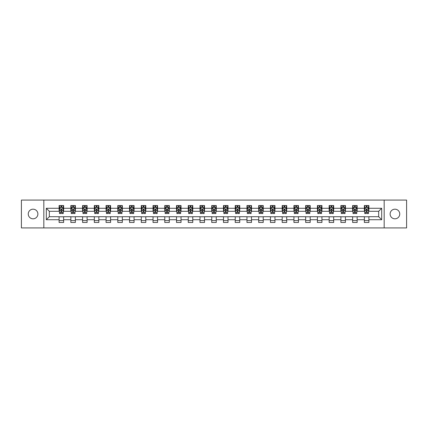 <?xml version="1.0" encoding="UTF-8"?>
<svg xmlns="http://www.w3.org/2000/svg" width="428" height="428" viewBox="0 0 428 428"><rect width="100%" height="100%" fill="white"/><g stroke="black" fill="none" stroke-linecap="round" stroke-linejoin="round"><path stroke-width="0.64" d="M394.932 209.185A4.815 4.815 0 0 0 390.117 214A4.815 4.815 0 0 0 394.932 218.815A4.815 4.815 0 0 0 399.752 214A4.815 4.815 0 0 0 394.932 209.185M33.068 209.185A4.815 4.815 0 0 0 28.248 214A4.815 4.815 0 0 0 33.068 218.815A4.815 4.815 0 0 0 37.883 214A4.815 4.815 0 0 0 33.068 209.185M384.173 227.926L406.6 227.926L406.6 200.074L384.173 200.074L384.173 227.926L43.827 227.926L43.827 200.074L21.4 200.074L21.4 227.926L43.827 227.926M384.173 200.074L43.827 200.074M368.893 208.281L368.893 205.531L364.378 205.531L364.378 208.281L357.15 208.281L357.15 205.531L352.635 205.531L352.635 208.281L345.412 208.281L345.412 205.531L340.897 205.531L340.897 208.281L333.669 208.281L333.669 205.531L329.153 205.531L329.153 208.281L321.931 208.281L321.931 205.531L317.41 205.531L317.41 208.281L310.188 208.281L310.188 205.531L305.672 205.531L305.672 208.281L298.444 208.281L298.444 205.531L293.929 205.531L293.929 208.281L286.707 208.281L286.707 205.531L282.191 205.531L282.191 208.281L274.963 208.281L274.963 205.531L270.448 205.531L270.448 208.281L263.22 208.281L263.22 205.531L258.705 205.531L258.705 208.281L251.482 208.281L251.482 205.531L246.967 205.531L246.967 208.281L239.739 208.281L239.739 205.531L235.223 205.531L235.223 208.281L228.001 208.281L228.001 205.531L223.486 205.531L223.486 208.281L216.258 208.281L216.258 205.531L211.742 205.531L211.742 208.281L204.514 208.281L204.514 205.531L199.999 205.531L199.999 208.281L192.777 208.281L192.777 205.531L188.261 205.531L188.261 208.281L181.033 208.281L181.033 205.531L176.518 205.531L176.518 208.281L169.295 208.281L169.295 205.531L164.78 205.531L164.78 208.281L157.552 208.281L157.552 205.531L153.037 205.531L153.037 208.281L145.809 208.281L145.809 205.531L141.294 205.531L141.294 208.281L134.071 208.281L134.071 205.531L129.556 205.531L129.556 208.281L122.328 208.281L122.328 205.531L117.812 205.531L117.812 208.281L110.59 208.281L110.59 205.531L106.069 205.531L106.069 208.281L98.847 208.281L98.847 205.531L94.331 205.531L94.331 208.281L87.103 208.281L87.103 205.531L82.588 205.531L82.588 208.281L75.365 208.281L75.365 205.531L70.85 205.531L70.85 208.281L63.622 208.281L63.622 205.531L59.107 205.531L59.107 208.281L46.315 208.281L46.315 219.719L49.322 216.707L59.107 216.707L59.107 222.469L63.622 222.469L63.622 216.707L70.85 216.707L70.85 222.469L75.365 222.469L75.365 216.707L82.588 216.707L82.588 222.469L87.103 222.469L87.103 216.707L94.331 216.707L94.331 222.469L98.847 222.469L98.847 216.707L106.069 216.707L106.069 222.469L110.59 222.469L110.59 216.707L117.812 216.707L117.812 222.469L122.328 222.469L122.328 216.707L129.556 216.707L129.556 222.469L134.071 222.469L134.071 216.707L141.294 216.707L141.294 222.469L145.809 222.469L145.809 216.707L153.037 216.707L153.037 222.469L157.552 222.469L157.552 216.707L164.78 216.707L164.78 222.469L169.295 222.469L169.295 216.707L176.518 216.707L176.518 222.469L181.033 222.469L181.033 216.707L188.261 216.707L188.261 222.469L192.777 222.469L192.777 216.707L199.999 216.707L199.999 222.469L204.514 222.469L204.514 216.707L211.742 216.707L211.742 222.469L216.258 222.469L216.258 216.707L223.486 216.707L223.486 222.469L228.001 222.469L228.001 216.707L235.223 216.707L235.223 222.469L239.739 222.469L239.739 216.707L246.967 216.707L246.967 222.469L251.482 222.469L251.482 216.707L258.705 216.707L258.705 222.469L263.22 222.469L263.22 216.707L270.448 216.707L270.448 222.469L274.963 222.469L274.963 216.707L282.191 216.707L282.191 222.469L286.707 222.469L286.707 216.707L293.929 216.707L293.929 222.469L298.444 222.469L298.444 216.707L305.672 216.707L305.672 222.469L310.188 222.469L310.188 216.707L317.41 216.707L317.41 222.469L321.931 222.469L321.931 216.707L329.153 216.707L329.153 222.469L333.669 222.469L333.669 216.707L340.897 216.707L340.897 222.469L345.412 222.469L345.412 216.707L352.635 216.707L352.635 222.469L357.15 222.469L357.15 216.707L364.378 216.707L364.378 222.469L368.893 222.469L368.893 216.707L378.678 216.707L378.678 211.293L368.893 211.293L368.893 208.281L381.685 208.281L381.685 219.719L368.893 219.719M364.378 219.719L357.15 219.719M352.635 219.719L345.412 219.719M340.897 219.719L333.669 219.719M329.153 219.719L321.931 219.719M317.41 219.719L310.188 219.719M305.672 219.719L298.444 219.719M293.929 219.719L286.707 219.719M282.191 219.719L274.963 219.719M270.448 219.719L263.22 219.719M258.705 219.719L251.482 219.719M246.967 219.719L239.739 219.719M235.223 219.719L228.001 219.719M223.486 219.719L216.258 219.719M211.742 219.719L204.514 219.719M199.999 219.719L192.777 219.719M188.261 219.719L181.033 219.719M176.518 219.719L169.295 219.719M164.78 219.719L157.552 219.719M153.037 219.719L145.809 219.719M141.294 219.719L134.071 219.719M129.556 219.719L122.328 219.719M117.812 219.719L110.59 219.719M106.069 219.719L98.847 219.719M94.331 219.719L87.103 219.719M82.588 219.719L75.365 219.719M70.85 219.719L63.622 219.719M59.107 219.719L46.315 219.719M364.378 208.281L364.378 211.293L357.15 211.293L357.15 208.281M352.635 208.281L352.635 211.293L345.412 211.293L345.412 208.281M340.897 208.281L340.897 211.293L333.669 211.293L333.669 208.281M329.153 208.281L329.153 211.293L321.931 211.293L321.931 208.281M317.41 208.281L317.41 211.293L310.188 211.293L310.188 208.281M305.672 208.281L305.672 211.293L298.444 211.293L298.444 208.281M293.929 208.281L293.929 211.293L286.707 211.293L286.707 208.281M282.191 208.281L282.191 211.293L274.963 211.293L274.963 208.281M270.448 208.281L270.448 211.293L263.22 211.293L263.22 208.281M258.705 208.281L258.705 211.293L251.482 211.293L251.482 208.281M246.967 208.281L246.967 211.293L239.739 211.293L239.739 208.281M235.223 208.281L235.223 211.293L228.001 211.293L228.001 208.281M223.486 208.281L223.486 211.293L216.258 211.293L216.258 208.281M211.742 208.281L211.742 211.293L204.514 211.293L204.514 208.281M199.999 208.281L199.999 211.293L192.777 211.293L192.777 208.281M188.261 208.281L188.261 211.293L181.033 211.293L181.033 208.281M176.518 208.281L176.518 211.293L169.295 211.293L169.295 208.281M164.78 208.281L164.78 211.293L157.552 211.293L157.552 208.281M153.037 208.281L153.037 211.293L145.809 211.293L145.809 208.281M141.294 208.281L141.294 211.293L134.071 211.293L134.071 208.281M129.556 208.281L129.556 211.293L122.328 211.293L122.328 208.281M117.812 208.281L117.812 211.293L110.59 211.293L110.59 208.281M106.069 208.281L106.069 211.293L98.847 211.293L98.847 208.281M94.331 208.281L94.331 211.293L87.103 211.293L87.103 208.281M82.588 208.281L82.588 211.293L75.365 211.293L75.365 208.281M70.85 208.281L70.85 211.293L63.622 211.293L63.622 208.281M59.107 208.281L59.107 211.293L49.322 211.293L46.315 208.281M49.322 211.293L49.322 216.707M381.685 219.719L378.678 216.707M378.678 211.293L381.685 208.281M59.107 207.414L59.481 207.414M60.915 207.414L61.819 207.414M63.248 207.414L63.622 207.414M59.107 211.213L59.481 211.213M60.915 211.213L61.819 211.213M63.248 211.213L63.622 211.213M59.107 216.787L63.622 216.787M59.107 220.586L63.622 220.586M70.85 216.787L75.365 216.787M70.85 220.586L75.365 220.586M70.85 207.414L71.225 207.414M72.653 207.414L73.557 207.414M74.986 207.414L75.365 207.414M70.85 211.213L71.225 211.213M72.653 211.213L73.557 211.213M74.986 211.213L75.365 211.213M82.588 216.787L87.103 216.787M82.588 220.586L87.103 220.586M82.588 207.414L82.968 207.414M84.396 207.414L85.3 207.414M86.729 207.414L87.103 207.414M82.588 211.213L82.968 211.213M84.396 211.213L85.3 211.213M86.729 211.213L87.103 211.213M94.331 216.787L98.847 216.787M94.331 220.586L98.847 220.586M94.331 207.414L94.706 207.414M96.139 207.414L97.038 207.414M98.472 207.414L98.847 207.414M94.331 211.213L94.706 211.213M96.139 211.213L97.038 211.213M98.472 211.213L98.847 211.213M106.069 216.787L110.59 216.787M106.069 220.586L110.59 220.586M106.069 207.414L106.449 207.414M107.877 207.414L108.782 207.414M110.21 207.414L110.59 207.414M106.069 211.213L106.449 211.213M107.877 211.213L108.782 211.213M110.21 211.213L110.59 211.213M117.812 216.787L122.328 216.787M117.812 220.586L122.328 220.586M117.812 207.414L118.187 207.414M119.621 207.414L120.525 207.414M121.953 207.414L122.328 207.414M117.812 211.213L118.187 211.213M119.621 211.213L120.525 211.213M121.953 211.213L122.328 211.213M129.556 216.787L134.071 216.787M129.556 220.586L134.071 220.586M129.556 207.414L129.93 207.414M131.359 207.414L132.263 207.414M133.691 207.414L134.071 207.414M129.556 211.213L129.93 211.213M131.359 211.213L132.263 211.213M133.691 211.213L134.071 211.213M141.294 216.787L145.809 216.787M141.294 220.586L145.809 220.586M141.294 207.414L141.673 207.414M143.102 207.414L144.006 207.414M145.434 207.414L145.809 207.414M141.294 211.213L141.673 211.213M143.102 211.213L144.006 211.213M145.434 211.213L145.809 211.213M153.037 216.787L157.552 216.787M153.037 220.586L157.552 220.586M153.037 207.414L153.411 207.414M154.845 207.414L155.744 207.414M157.178 207.414L157.552 207.414M153.037 211.213L153.411 211.213M154.845 211.213L155.744 211.213M157.178 211.213L157.552 211.213M164.78 216.787L169.295 216.787M164.78 220.586L169.295 220.586M164.78 207.414L165.155 207.414M166.583 207.414L167.487 207.414M168.916 207.414L169.295 207.414M164.78 211.213L165.155 211.213M166.583 211.213L167.487 211.213M168.916 211.213L169.295 211.213M176.518 216.787L181.033 216.787M176.518 220.586L181.033 220.586M176.518 207.414L176.892 207.414M178.326 207.414L179.23 207.414M180.659 207.414L181.033 207.414M176.518 211.213L176.892 211.213M178.326 211.213L179.23 211.213M180.659 211.213L181.033 211.213M188.261 216.787L192.777 216.787M188.261 220.586L192.777 220.586M188.261 207.414L188.636 207.414M190.064 207.414L190.968 207.414M192.397 207.414L192.777 207.414M188.261 211.213L188.636 211.213M190.064 211.213L190.968 211.213M192.397 211.213L192.777 211.213M199.999 216.787L204.514 216.787M199.999 220.586L204.514 220.586M199.999 207.414L200.379 207.414M201.807 207.414L202.712 207.414M204.14 207.414L204.514 207.414M199.999 211.213L200.379 211.213M201.807 211.213L202.712 211.213M204.14 211.213L204.514 211.213M211.742 216.787L216.258 216.787M211.742 220.586L216.258 220.586M211.742 207.414L212.117 207.414M213.551 207.414L214.449 207.414M215.883 207.414L216.258 207.414M211.742 211.213L212.117 211.213M213.551 211.213L214.449 211.213M215.883 211.213L216.258 211.213M223.486 216.787L228.001 216.787M223.486 220.586L228.001 220.586M223.486 207.414L223.86 207.414M225.289 207.414L226.193 207.414M227.621 207.414L228.001 207.414M223.486 211.213L223.86 211.213M225.289 211.213L226.193 211.213M227.621 211.213L228.001 211.213M235.223 216.787L239.739 216.787M235.223 220.586L239.739 220.586M235.223 207.414L235.603 207.414M237.032 207.414L237.936 207.414M239.364 207.414L239.739 207.414M235.223 211.213L235.603 211.213M237.032 211.213L237.936 211.213M239.364 211.213L239.739 211.213M246.967 216.787L251.482 216.787M246.967 220.586L251.482 220.586M246.967 207.414L247.341 207.414M248.77 207.414L249.674 207.414M251.108 207.414L251.482 207.414M246.967 211.213L247.341 211.213M248.77 211.213L249.674 211.213M251.108 211.213L251.482 211.213M258.705 216.787L263.22 216.787M258.705 220.586L263.22 220.586M258.705 207.414L259.084 207.414M260.513 207.414L261.417 207.414M262.846 207.414L263.22 207.414M258.705 211.213L259.084 211.213M260.513 211.213L261.417 211.213M262.846 211.213L263.22 211.213M270.448 216.787L274.963 216.787M270.448 220.586L274.963 220.586M270.448 207.414L270.822 207.414M272.256 207.414L273.155 207.414M274.589 207.414L274.963 207.414M270.448 211.213L270.822 211.213M272.256 211.213L273.155 211.213M274.589 211.213L274.963 211.213M282.191 216.787L286.707 216.787M282.191 220.586L286.707 220.586M282.191 207.414L282.566 207.414M283.994 207.414L284.898 207.414M286.327 207.414L286.707 207.414M282.191 211.213L282.566 211.213M283.994 211.213L284.898 211.213M286.327 211.213L286.707 211.213M293.929 216.787L298.444 216.787M293.929 220.586L298.444 220.586M293.929 207.414L294.309 207.414M295.737 207.414L296.641 207.414M298.07 207.414L298.444 207.414M293.929 211.213L294.309 211.213M295.737 211.213L296.641 211.213M298.07 211.213L298.444 211.213M305.672 216.787L310.188 216.787M305.672 220.586L310.188 220.586M305.672 207.414L306.047 207.414M307.475 207.414L308.379 207.414M309.813 207.414L310.188 207.414M305.672 211.213L306.047 211.213M307.475 211.213L308.379 211.213M309.813 211.213L310.188 211.213M317.41 216.787L321.931 216.787M317.41 220.586L321.931 220.586M317.41 207.414L317.79 207.414M319.218 207.414L320.123 207.414M321.551 207.414L321.931 207.414M317.41 211.213L317.79 211.213M319.218 211.213L320.123 211.213M321.551 211.213L321.931 211.213M329.153 216.787L333.669 216.787M329.153 220.586L333.669 220.586M329.153 207.414L329.528 207.414M330.962 207.414L331.861 207.414M333.294 207.414L333.669 207.414M329.153 211.213L329.528 211.213M330.962 211.213L331.861 211.213M333.294 211.213L333.669 211.213M340.897 216.787L345.412 216.787M340.897 220.586L345.412 220.586M340.897 207.414L341.271 207.414M342.7 207.414L343.604 207.414M345.032 207.414L345.412 207.414M340.897 211.213L341.271 211.213M342.7 211.213L343.604 211.213M345.032 211.213L345.412 211.213M352.635 216.787L357.15 216.787M352.635 220.586L357.15 220.586M352.635 207.414L353.014 207.414M354.443 207.414L355.347 207.414M356.775 207.414L357.15 207.414M352.635 211.213L353.014 211.213M354.443 211.213L355.347 211.213M356.775 211.213L357.15 211.213M364.378 216.787L368.893 216.787M364.378 220.586L368.893 220.586M364.378 207.414L364.752 207.414M366.181 207.414L367.085 207.414M368.519 207.414L368.893 207.414M364.378 211.213L364.752 211.213M366.181 211.213L367.085 211.213M368.519 211.213L368.893 211.213M61.819 206.51L60.915 206.51M63.248 212.604L61.819 212.604L61.819 213.551L63.248 213.551L63.248 208.955L62.493 207.452L60.236 207.452L59.481 208.955L59.481 213.551L60.915 213.551L60.915 212.604L59.481 212.604M59.481 208.955L59.481 205.531M63.248 208.955L63.248 205.531M60.915 207.452L60.915 205.531M61.819 205.531L61.819 207.452M61.819 212.604L61.819 209.522L60.915 209.522L60.915 212.604M73.557 206.51L72.653 206.51M74.986 212.604L73.557 212.604L73.557 213.551L74.986 213.551L74.986 208.955L74.237 207.452L71.979 207.452L71.225 208.955L71.225 213.551L72.653 213.551L72.653 212.604L71.225 212.604M71.225 208.955L71.225 205.531M74.986 208.955L74.986 205.531M72.653 207.452L72.653 205.531M73.557 205.531L73.557 207.452M73.557 212.604L73.557 209.522L72.653 209.522L72.653 212.604M85.3 206.51L84.396 206.51M86.729 212.604L85.3 212.604L85.3 213.551L86.729 213.551L86.729 208.955L85.974 207.452L83.717 207.452L82.968 208.955L82.968 213.551L84.396 213.551L84.396 212.604L82.968 212.604M82.968 208.955L82.968 205.531M86.729 208.955L86.729 205.531M84.396 207.452L84.396 205.531M85.3 205.531L85.3 207.452M85.3 212.604L85.3 209.522L84.396 209.522L84.396 212.604M97.038 206.51L96.139 206.51M98.472 212.604L97.038 212.604L97.038 213.551L98.472 213.551L98.472 208.955L97.718 207.452L95.46 207.452L94.706 208.955L94.706 213.551L96.139 213.551L96.139 212.604L94.706 212.604M94.706 208.955L94.706 205.531M98.472 208.955L98.472 205.531M96.139 207.452L96.139 205.531M97.038 205.531L97.038 207.452M97.038 212.604L97.038 209.522L96.139 209.522L96.139 212.604M108.782 206.51L107.877 206.51M110.21 212.604L108.782 212.604L108.782 213.551L110.21 213.551L110.21 208.955L109.461 207.452L107.203 207.452L106.449 208.955L106.449 213.551L107.877 213.551L107.877 212.604L106.449 212.604M106.449 208.955L106.449 205.531M110.21 208.955L110.21 205.531M107.877 207.452L107.877 205.531M108.782 205.531L108.782 207.452M108.782 212.604L108.782 209.522L107.877 209.522L107.877 212.604M120.525 206.51L119.621 206.51M121.953 212.604L120.525 212.604L120.525 213.551L121.953 213.551L121.953 208.955L121.199 207.452L118.941 207.452L118.187 208.955L118.187 213.551L119.621 213.551L119.621 212.604L118.187 212.604M118.187 208.955L118.187 205.531M121.953 208.955L121.953 205.531M119.621 207.452L119.621 205.531M120.525 205.531L120.525 207.452M120.525 212.604L120.525 209.522L119.621 209.522L119.621 212.604M132.263 206.51L131.359 206.51M133.691 212.604L132.263 212.604L132.263 213.551L133.691 213.551L133.691 208.955L132.942 207.452L130.684 207.452L129.93 208.955L129.93 213.551L131.359 213.551L131.359 212.604L129.93 212.604M129.93 208.955L129.93 205.531M133.691 208.955L133.691 205.531M131.359 207.452L131.359 205.531M132.263 205.531L132.263 207.452M132.263 212.604L132.263 209.522L131.359 209.522L131.359 212.604M144.006 206.51L143.102 206.51M145.434 212.604L144.006 212.604L144.006 213.551L145.434 213.551L145.434 208.955L144.68 207.452L142.422 207.452L141.673 208.955L141.673 213.551L143.102 213.551L143.102 212.604L141.673 212.604M141.673 208.955L141.673 205.531M145.434 208.955L145.434 205.531M143.102 207.452L143.102 205.531M144.006 205.531L144.006 207.452M144.006 212.604L144.006 209.522L143.102 209.522L143.102 212.604M155.744 206.51L154.845 206.51M157.178 212.604L155.744 212.604L155.744 213.551L157.178 213.551L157.178 208.955L156.423 207.452L154.166 207.452L153.411 208.955L153.411 213.551L154.845 213.551L154.845 212.604L153.411 212.604M153.411 208.955L153.411 205.531M157.178 208.955L157.178 205.531M154.845 207.452L154.845 205.531M155.744 205.531L155.744 207.452M155.744 212.604L155.744 209.522L154.845 209.522L154.845 212.604M167.487 206.51L166.583 206.51M168.916 212.604L167.487 212.604L167.487 213.551L168.916 213.551L168.916 208.955L168.167 207.452L165.909 207.452L165.155 208.955L165.155 213.551L166.583 213.551L166.583 212.604L165.155 212.604M165.155 208.955L165.155 205.531M168.916 208.955L168.916 205.531M166.583 207.452L166.583 205.531M167.487 205.531L167.487 207.452M167.487 212.604L167.487 209.522L166.583 209.522L166.583 212.604M179.23 206.51L178.326 206.51M180.659 212.604L179.23 212.604L179.23 213.551L180.659 213.551L180.659 208.955L179.904 207.452L177.647 207.452L176.892 208.955L176.892 213.551L178.326 213.551L178.326 212.604L176.892 212.604M176.892 208.955L176.892 205.531M180.659 208.955L180.659 205.531M178.326 207.452L178.326 205.531M179.23 205.531L179.23 207.452M179.23 212.604L179.23 209.522L178.326 209.522L178.326 212.604M190.968 206.51L190.064 206.51M192.397 212.604L190.968 212.604L190.968 213.551L192.397 213.551L192.397 208.955L191.648 207.452L189.39 207.452L188.636 208.955L188.636 213.551L190.064 213.551L190.064 212.604L188.636 212.604M188.636 208.955L188.636 205.531M192.397 208.955L192.397 205.531M190.064 207.452L190.064 205.531M190.968 205.531L190.968 207.452M190.968 212.604L190.968 209.522L190.064 209.522L190.064 212.604M202.712 206.51L201.807 206.51M204.14 212.604L202.712 212.604L202.712 213.551L204.14 213.551L204.14 208.955L203.386 207.452L201.128 207.452L200.379 208.955L200.379 213.551L201.807 213.551L201.807 212.604L200.379 212.604M200.379 208.955L200.379 205.531M204.14 208.955L204.14 205.531M201.807 207.452L201.807 205.531M202.712 205.531L202.712 207.452M202.712 212.604L202.712 209.522L201.807 209.522L201.807 212.604M214.449 206.51L213.551 206.51M215.883 212.604L214.449 212.604L214.449 213.551L215.883 213.551L215.883 208.955L215.129 207.452L212.871 207.452L212.117 208.955L212.117 213.551L213.551 213.551L213.551 212.604L212.117 212.604M212.117 208.955L212.117 205.531M215.883 208.955L215.883 205.531M213.551 207.452L213.551 205.531M214.449 205.531L214.449 207.452M214.449 212.604L214.449 209.522L213.551 209.522L213.551 212.604M226.193 206.51L225.289 206.51M227.621 212.604L226.193 212.604L226.193 213.551L227.621 213.551L227.621 208.955L226.872 207.452L224.614 207.452L223.86 208.955L223.86 213.551L225.289 213.551L225.289 212.604L223.86 212.604M223.86 208.955L223.86 205.531M227.621 208.955L227.621 205.531M225.289 207.452L225.289 205.531M226.193 205.531L226.193 207.452M226.193 212.604L226.193 209.522L225.289 209.522L225.289 212.604M237.936 206.51L237.032 206.51M239.364 212.604L237.936 212.604L237.936 213.551L239.364 213.551L239.364 208.955L238.61 207.452L236.352 207.452L235.603 208.955L235.603 213.551L237.032 213.551L237.032 212.604L235.603 212.604M235.603 208.955L235.603 205.531M239.364 208.955L239.364 205.531M237.032 207.452L237.032 205.531M237.936 205.531L237.936 207.452M237.936 212.604L237.936 209.522L237.032 209.522L237.032 212.604M249.674 206.51L248.77 206.51M251.108 212.604L249.674 212.604L249.674 213.551L251.108 213.551L251.108 208.955L250.353 207.452L248.096 207.452L247.341 208.955L247.341 213.551L248.77 213.551L248.77 212.604L247.341 212.604M247.341 208.955L247.341 205.531M251.108 208.955L251.108 205.531M248.77 207.452L248.77 205.531M249.674 205.531L249.674 207.452M249.674 212.604L249.674 209.522L248.77 209.522L248.77 212.604M261.417 206.51L260.513 206.51M262.846 212.604L261.417 212.604L261.417 213.551L262.846 213.551L262.846 208.955L262.091 207.452L259.833 207.452L259.084 208.955L259.084 213.551L260.513 213.551L260.513 212.604L259.084 212.604M259.084 208.955L259.084 205.531M262.846 208.955L262.846 205.531M260.513 207.452L260.513 205.531M261.417 205.531L261.417 207.452M261.417 212.604L261.417 209.522L260.513 209.522L260.513 212.604M273.155 206.51L272.256 206.51M274.589 212.604L273.155 212.604L273.155 213.551L274.589 213.551L274.589 208.955L273.834 207.452L271.577 207.452L270.822 208.955L270.822 213.551L272.256 213.551L272.256 212.604L270.822 212.604M270.822 208.955L270.822 205.531M274.589 208.955L274.589 205.531M272.256 207.452L272.256 205.531M273.155 205.531L273.155 207.452M273.155 212.604L273.155 209.522L272.256 209.522L272.256 212.604M284.898 206.51L283.994 206.51M286.327 212.604L284.898 212.604L284.898 213.551L286.327 213.551L286.327 208.955L285.578 207.452L283.32 207.452L282.566 208.955L282.566 213.551L283.994 213.551L283.994 212.604L282.566 212.604M282.566 208.955L282.566 205.531M286.327 208.955L286.327 205.531M283.994 207.452L283.994 205.531M284.898 205.531L284.898 207.452M284.898 212.604L284.898 209.522L283.994 209.522L283.994 212.604M296.641 206.51L295.737 206.51M298.07 212.604L296.641 212.604L296.641 213.551L298.07 213.551L298.07 208.955L297.316 207.452L295.058 207.452L294.309 208.955L294.309 213.551L295.737 213.551L295.737 212.604L294.309 212.604M294.309 208.955L294.309 205.531M298.07 208.955L298.07 205.531M295.737 207.452L295.737 205.531M296.641 205.531L296.641 207.452M296.641 212.604L296.641 209.522L295.737 209.522L295.737 212.604M308.379 206.51L307.475 206.51M309.813 212.604L308.379 212.604L308.379 213.551L309.813 213.551L309.813 208.955L309.059 207.452L306.801 207.452L306.047 208.955L306.047 213.551L307.475 213.551L307.475 212.604L306.047 212.604M306.047 208.955L306.047 205.531M309.813 208.955L309.813 205.531M307.475 207.452L307.475 205.531M308.379 205.531L308.379 207.452M308.379 212.604L308.379 209.522L307.475 209.522L307.475 212.604M320.123 206.51L319.218 206.51M321.551 212.604L320.123 212.604L320.123 213.551L321.551 213.551L321.551 208.955L320.797 207.452L318.539 207.452L317.79 208.955L317.79 213.551L319.218 213.551L319.218 212.604L317.79 212.604M317.79 208.955L317.79 205.531M321.551 208.955L321.551 205.531M319.218 207.452L319.218 205.531M320.123 205.531L320.123 207.452M320.123 212.604L320.123 209.522L319.218 209.522L319.218 212.604M331.861 206.51L330.962 206.51M333.294 212.604L331.861 212.604L331.861 213.551L333.294 213.551L333.294 208.955L332.54 207.452L330.282 207.452L329.528 208.955L329.528 213.551L330.962 213.551L330.962 212.604L329.528 212.604M329.528 208.955L329.528 205.531M333.294 208.955L333.294 205.531M330.962 207.452L330.962 205.531M331.861 205.531L331.861 207.452M331.861 212.604L331.861 209.522L330.962 209.522L330.962 212.604M343.604 206.51L342.7 206.51M345.032 212.604L343.604 212.604L343.604 213.551L345.032 213.551L345.032 208.955L344.283 207.452L342.026 207.452L341.271 208.955L341.271 213.551L342.7 213.551L342.7 212.604L341.271 212.604M341.271 208.955L341.271 205.531M345.032 208.955L345.032 205.531M342.7 207.452L342.7 205.531M343.604 205.531L343.604 207.452M343.604 212.604L343.604 209.522L342.7 209.522L342.7 212.604M355.347 206.51L354.443 206.51M356.775 212.604L355.347 212.604L355.347 213.551L356.775 213.551L356.775 208.955L356.021 207.452L353.763 207.452L353.014 208.955L353.014 213.551L354.443 213.551L354.443 212.604L353.014 212.604M353.014 208.955L353.014 205.531M356.775 208.955L356.775 205.531M354.443 207.452L354.443 205.531M355.347 205.531L355.347 207.452M355.347 212.604L355.347 209.522L354.443 209.522L354.443 212.604M367.085 206.51L366.181 206.51M368.519 212.604L367.085 212.604L367.085 213.551L368.519 213.551L368.519 208.955L367.764 207.452L365.507 207.452L364.752 208.955L364.752 213.551L366.181 213.551L366.181 212.604L364.752 212.604M364.752 208.955L364.752 205.531M368.519 208.955L368.519 205.531M366.181 207.452L366.181 205.531M367.085 205.531L367.085 207.452M367.085 212.604L367.085 209.522L366.181 209.522L366.181 212.604M63.226 208.918L59.503 208.918M59.481 207.543L60.193 207.543M62.542 207.543L63.248 207.543M60.915 210.587L59.481 210.587M63.248 210.587L61.819 210.587M61.819 206.992L60.915 206.992M74.97 208.918L71.246 208.918M71.225 207.543L71.931 207.543M74.279 207.543L74.986 207.543M72.653 210.587L71.225 210.587M74.986 210.587L73.557 210.587M73.557 206.992L72.653 206.992M86.713 208.918L82.984 208.918M82.968 207.543L83.674 207.543M86.023 207.543L86.729 207.543M84.396 210.587L82.968 210.587M86.729 210.587L85.3 210.587M85.3 206.992L84.396 206.992M98.451 208.918L94.727 208.918M94.706 207.543L95.412 207.543M97.761 207.543L98.472 207.543M96.139 210.587L94.706 210.587M98.472 210.587L97.038 210.587M97.038 206.992L96.139 206.992M110.194 208.918L106.465 208.918M106.449 207.543L107.155 207.543M109.504 207.543L110.21 207.543M107.877 210.587L106.449 210.587M110.21 210.587L108.782 210.587M108.782 206.992L107.877 206.992M121.932 208.918L118.208 208.918M118.187 207.543L118.898 207.543M121.247 207.543L121.953 207.543M119.621 210.587L118.187 210.587M121.953 210.587L120.525 210.587M120.525 206.992L119.621 206.992M133.675 208.918L129.952 208.918M129.93 207.543L130.636 207.543M132.985 207.543L133.691 207.543M131.359 210.587L129.93 210.587M133.691 210.587L132.263 210.587M132.263 206.992L131.359 206.992M145.418 208.918L141.689 208.918M141.673 207.543L142.38 207.543M144.728 207.543L145.434 207.543M143.102 210.587L141.673 210.587M145.434 210.587L144.006 210.587M144.006 206.992L143.102 206.992M157.156 208.918L153.433 208.918M153.411 207.543L154.123 207.543M156.466 207.543L157.178 207.543M154.845 210.587L153.411 210.587M157.178 210.587L155.744 210.587M155.744 206.992L154.845 206.992M168.9 208.918L165.171 208.918M165.155 207.543L165.861 207.543M168.209 207.543L168.916 207.543M166.583 210.587L165.155 210.587M168.916 210.587L167.487 210.587M167.487 206.992L166.583 206.992M180.637 208.918L176.914 208.918M176.892 207.543L177.604 207.543M179.953 207.543L180.659 207.543M178.326 210.587L176.892 210.587M180.659 210.587L179.23 210.587M179.23 206.992L178.326 206.992M192.381 208.918L188.657 208.918M188.636 207.543L189.342 207.543M191.691 207.543L192.397 207.543M190.064 210.587L188.636 210.587M192.397 210.587L190.968 210.587M190.968 206.992L190.064 206.992M204.124 208.918L200.395 208.918M200.379 207.543L201.085 207.543M203.434 207.543L204.14 207.543M201.807 210.587L200.379 210.587M204.14 210.587L202.712 210.587M202.712 206.992L201.807 206.992M215.862 208.918L212.138 208.918M212.117 207.543L212.828 207.543M215.172 207.543L215.883 207.543M213.551 210.587L212.117 210.587M215.883 210.587L214.449 210.587M214.449 206.992L213.551 206.992M227.605 208.918L223.876 208.918M223.86 207.543L224.566 207.543M226.915 207.543L227.621 207.543M225.289 210.587L223.86 210.587M227.621 210.587L226.193 210.587M226.193 206.992L225.289 206.992M239.343 208.918L235.619 208.918M235.603 207.543L236.31 207.543M238.658 207.543L239.364 207.543M237.032 210.587L235.603 210.587M239.364 210.587L237.936 210.587M237.936 206.992L237.032 206.992M251.086 208.918L247.363 208.918M247.341 207.543L248.047 207.543M250.396 207.543L251.108 207.543M248.77 210.587L247.341 210.587M251.108 210.587L249.674 210.587M249.674 206.992L248.77 206.992M262.829 208.918L259.101 208.918M259.084 207.543L259.791 207.543M262.139 207.543L262.846 207.543M260.513 210.587L259.084 210.587M262.846 210.587L261.417 210.587M261.417 206.992L260.513 206.992M274.567 208.918L270.844 208.918M270.822 207.543L271.534 207.543M273.877 207.543L274.589 207.543M272.256 210.587L270.822 210.587M274.589 210.587L273.155 210.587M273.155 206.992L272.256 206.992M286.311 208.918L282.582 208.918M282.566 207.543L283.272 207.543M285.62 207.543L286.327 207.543M283.994 210.587L282.566 210.587M286.327 210.587L284.898 210.587M284.898 206.992L283.994 206.992M298.049 208.918L294.325 208.918M294.309 207.543L295.015 207.543M297.364 207.543L298.07 207.543M295.737 210.587L294.309 210.587M298.07 210.587L296.641 210.587M296.641 206.992L295.737 206.992M309.792 208.918L306.068 208.918M306.047 207.543L306.753 207.543M309.102 207.543L309.813 207.543M307.475 210.587L306.047 210.587M309.813 210.587L308.379 210.587M308.379 206.992L307.475 206.992M321.535 208.918L317.806 208.918M317.79 207.543L318.496 207.543M320.845 207.543L321.551 207.543M319.218 210.587L317.79 210.587M321.551 210.587L320.123 210.587M320.123 206.992L319.218 206.992M333.273 208.918L329.549 208.918M329.528 207.543L330.239 207.543M332.588 207.543L333.294 207.543M330.962 210.587L329.528 210.587M333.294 210.587L331.861 210.587M331.861 206.992L330.962 206.992M345.016 208.918L341.287 208.918M341.271 207.543L341.977 207.543M344.326 207.543L345.032 207.543M342.7 210.587L341.271 210.587M345.032 210.587L343.604 210.587M343.604 206.992L342.7 206.992M356.754 208.918L353.03 208.918M353.014 207.543L353.721 207.543M356.069 207.543L356.775 207.543M354.443 210.587L353.014 210.587M356.775 210.587L355.347 210.587M355.347 206.992L354.443 206.992M368.497 208.918L364.774 208.918M364.752 207.543L365.459 207.543M367.807 207.543L368.519 207.543M366.181 210.587L364.752 210.587M368.519 210.587L367.085 210.587M367.085 206.992L366.181 206.992"/></g></svg>
